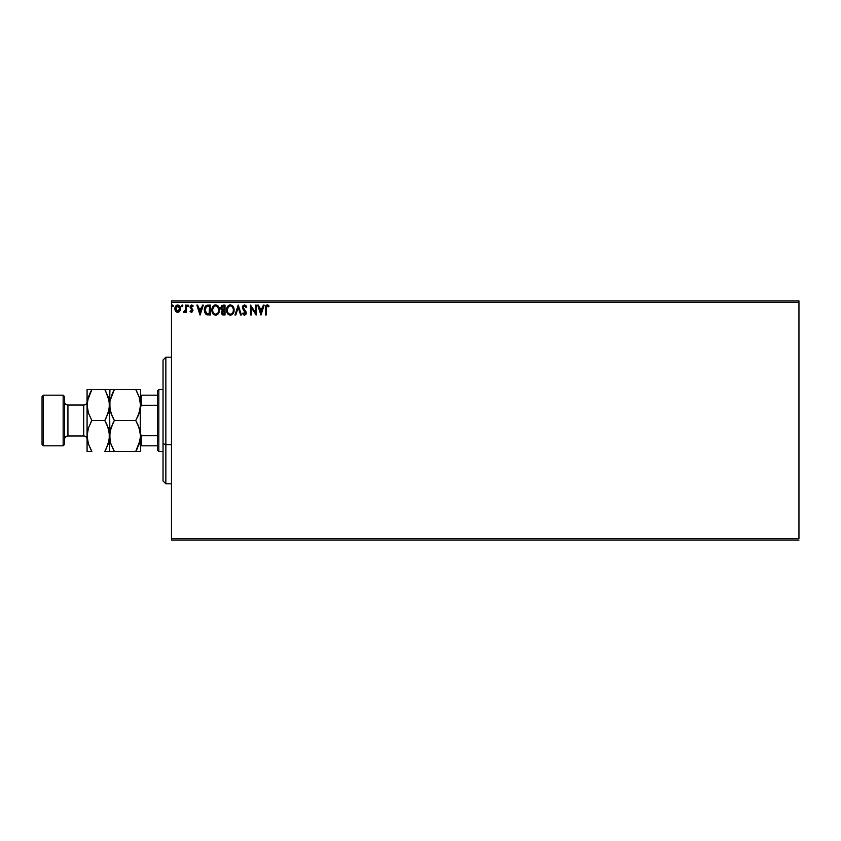 <?xml version="1.0" encoding="UTF-8"?>
<svg xmlns="http://www.w3.org/2000/svg" width="841" height="841" viewBox="0 0 841 841"><rect width="100%" height="100%" fill="white"/><g stroke="black" fill="none" stroke-linecap="round" stroke-linejoin="round"><path stroke-width="1.26" d="M171.48 302.318L798.95 302.318L798.95 538.682L171.48 538.682L171.48 302.318L171.48 540.08L798.95 540.08L171.48 540.08L171.48 538.682L798.95 538.682L798.95 302.318L171.48 302.318L171.48 300.92L171.48 302.318M179.711 311.265L180.405 308.069L178.891 305.357L176.452 305.357L175.054 307.449L175.296 310.686L177.062 312.379L179.322 311.748L180.447 308.71C180.468 306.671 179.543 305.441 177.672 305.01C175.801 305.441 174.875 306.671 174.896 308.71L175.632 311.275L177.672 312.463L179.711 311.265M185.493 305.136L186.25 305.136L185.493 305.136L185.262 310.518L183.601 312.211L184.631 312.347L185.493 311.275L185.493 312.337L186.25 312.337L186.25 305.136L186.25 312.337L186.25 305.136L185.493 305.136L185.377 310.024L183.601 312.211L185.493 311.275L185.493 312.337L186.25 312.337L185.493 312.337M191.885 305.031L193.199 305.987L191.275 305.052L190.045 306.902L192.19 310.602L191.622 311.548L190.486 310.813L190.045 311.433L191.832 312.421L192.894 310.003L190.854 306.65L193.199 305.987L191.643 305.01L190.045 307.091L192.19 310.602L191.454 311.58L190.486 310.813L190.045 311.433L191.506 312.463L190.045 311.433L190.486 310.813L191.769 311.475M206.171 305.556L208.084 305.136L205.961 305.693L204.752 307.385L204.784 312.61L206.539 314.629L210.366 314.986L210.366 305.136L208.084 305.136C205.456 305.493 204.195 307.091 204.31 309.94L206.539 314.629L210.366 314.986L210.366 305.136L210.366 314.986L208.873 314.986M223.044 305.136L225.02 305.136L221.719 305.577L220.72 307.932L222.276 310.445L221.404 311.948L221.656 313.924L222.686 314.86L225.02 314.986L225.02 305.136L225.02 314.986L225.02 305.136L223.044 305.136L220.72 307.932L222.276 310.445L221.351 312.547L223.622 314.986L225.02 314.986L223.422 314.976M235.816 314.986L234.986 314.986L238.15 305.136L234.986 314.986L235.816 314.986L238.213 307.512L240.61 314.986L241.43 314.986L238.276 305.136L241.43 314.986L238.276 305.136L234.986 314.986L235.816 314.986L238.213 307.512L240.61 314.986L241.43 314.986L240.61 314.986M255.443 305.136L255.443 312.463L250.523 305.136L250.523 314.986L251.28 314.986L251.28 307.638L256.2 314.986L256.2 305.136L255.443 305.136L256.2 305.136L255.443 305.136L255.443 312.463L250.523 305.136L250.523 314.986L251.28 314.986L251.28 307.638L256.2 314.986L256.2 305.136L256.042 314.986M265.42 308.332L265.42 314.986L266.176 314.986L266.261 306.912L267.039 305.914L268.7 306.776L269.078 306.019L267.217 304.884L265.735 305.84L265.42 314.986L266.176 314.986L266.176 308.437L267.228 305.893L268.7 306.776L269.078 306.019L267.217 304.884C265.714 305.399 265.115 306.545 265.42 308.332L265.42 314.986L266.176 314.986M263.328 305.136L264.158 305.136L261.004 314.986L264.158 305.136L263.328 305.136L262.318 308.29L259.554 308.29L258.544 305.136L257.714 305.136L260.878 314.986L264.158 305.136L263.328 305.136L262.318 308.29L259.554 308.29L258.544 305.136L257.714 305.136L260.878 314.986L257.714 305.136L258.544 305.136M244.521 304.884L242.965 305.788L242.471 308.006L245.414 313.42L244.479 314.229L243.154 312.968L242.565 313.567L244.132 315.196L245.803 314.471L246.014 311.79L243.207 307.396L244.573 305.893L246.119 307.533L246.392 306.292L244.521 304.884L242.439 307.554L245.467 312.978L244.479 314.229L243.154 312.968L242.565 313.567L244.468 315.238L246.224 312.936L243.196 307.564L244.573 305.893L246.119 307.533L246.728 307.039L244.521 304.884L242.439 307.554M234.103 310.014L232.652 305.956L229.866 304.915L227.427 306.681L226.576 310.96L227.995 314.177L230.812 315.207L233.22 313.409L234.103 310.014C234.145 307.217 232.873 305.504 230.308 304.884C227.743 305.525 226.481 307.249 226.534 310.066C226.481 312.905 227.764 314.629 230.371 315.238C232.915 314.566 234.166 312.831 234.103 310.014M219.459 310.014L218.008 305.956L214.791 305.01L213.32 305.977L212.09 308.311L212.09 311.832L214.024 314.744L216.589 315.102L218.576 313.409L219.459 310.014C219.501 307.217 218.229 305.504 215.664 304.884C213.099 305.525 211.837 307.249 211.89 310.066C211.837 312.905 213.109 314.629 215.716 315.238C218.271 314.566 219.512 312.831 219.459 310.014L219.448 310.455M202.471 305.136L203.301 305.136L200.147 314.986L203.301 305.136L202.471 305.136L201.462 308.29L198.697 308.29L197.688 305.136L196.857 305.136L200.021 314.986L203.301 305.136L202.471 305.136L201.462 308.29L198.697 308.29L197.688 305.136L196.857 305.136L200.021 314.986L196.857 305.136L197.688 305.136M188.647 305.977L187.879 305.031L187.543 306.376L188.615 306.113L188.027 306.65L188.657 305.83L188.027 306.65L187.396 305.83L188.027 306.65L187.396 305.83L188.027 305.01L187.396 305.83L188.027 305.01L188.657 305.83L188.027 306.65L187.396 305.83L188.027 305.01L188.657 305.83L188.027 306.65L187.396 305.83L188.027 305.01L188.657 305.83L188.027 306.65L187.396 305.83L187.953 305.02M182.833 305.693L181.74 305.294L181.94 306.576L182.844 305.83L182.213 306.65L182.844 305.83L182.213 306.65L181.582 305.83L182.213 306.65L181.582 305.83L182.213 305.01L181.582 305.83L182.213 305.01L182.844 305.83L182.213 306.65L181.582 305.83L182.213 305.01L182.844 305.83L182.213 306.65L181.582 305.83L182.213 305.01L182.844 305.83L182.213 306.65L181.582 305.83L182.213 305.01L182.844 305.83L182.213 305.01L181.582 305.83L182.213 305.01L181.582 305.83L182.287 306.65M173.372 305.83L172.468 305.083L172.268 306.376L173.341 306.113L172.741 306.65L173.372 305.83L172.741 306.65L172.111 305.83L172.741 306.65L172.111 305.83L172.741 305.01L172.111 305.83L172.741 305.01L173.372 305.83L172.741 306.65L172.111 305.83L172.741 305.01L173.372 305.83L172.741 306.65L172.111 305.83L172.741 305.01L173.372 305.83L172.741 306.65L172.111 305.83L172.741 305.01L173.372 305.83L172.741 306.65L172.111 305.83L172.741 305.01L173.372 305.83L172.605 305.031M798.95 300.92L171.48 300.92L798.95 300.92L798.95 302.318L798.95 300.92M265.619 306.145L266.198 305.251M267.512 304.905L268.395 305.325M269.078 306.019L268.7 306.776L267.039 305.914M268.7 306.776L267.722 306.04M266.261 306.912L266.187 307.669M266.187 307.68L266.176 308.437M260.941 312.61L259.88 309.299L261.993 309.299L260.941 312.61L259.88 309.299L261.993 309.299L260.941 312.61M251.28 314.986L250.523 314.986L250.692 305.136M246.297 306.103L245.646 305.315M246.728 307.039L246.003 307.259M244.868 305.945L244.279 305.935M243.228 307.228L243.575 308.752M243.196 307.564L246.224 312.747M246.203 313.336L245.814 314.46M242.565 313.567L243.343 313.294M243.396 313.378L244.699 314.198M243.154 312.968L244.479 314.229L245.467 312.978L244.878 311.548M245.204 311.99L244.079 310.728M243.753 310.382L243.186 309.688M242.723 308.878L242.471 308.006M227.985 314.166L226.933 312.442M226.912 312.389L227.438 313.472M227.102 307.28L226.734 308.311M227.438 306.671L227.974 305.966M229.109 305.136L229.845 304.915M232.074 305.441L232.652 305.956M233.998 308.752L234.092 309.572M233.083 311.801L233.241 311.159M231.222 314.04L230.329 314.229C228.268 313.704 227.249 312.316 227.291 310.066L227.333 310.781L227.291 310.066C227.238 307.795 228.258 306.408 230.329 305.893C232.379 306.408 233.388 307.785 233.346 310.024L233.314 309.309L233.346 310.024C233.399 312.284 232.389 313.682 230.329 314.229L230.508 314.219M227.785 312.379L228.132 312.968M227.448 311.454L227.333 310.781M227.806 312.431L227.459 311.475M229.982 314.198L229.162 313.914M227.333 309.351L228.741 306.492M228.205 307.028L227.743 307.827M232.915 307.859L233.314 309.32M231.664 306.303L232.19 306.765M221.656 313.935L222.865 314.912M220.878 308.931L221.109 309.467M222.402 309.583L221.477 307.932L224.263 306.145L224.263 309.803L222.676 309.688L223.874 309.803L222.676 309.688L221.488 307.722L221.519 308.363M222.445 313.598L222.255 311.738L223.286 310.865M222.182 311.948L224.263 310.813L224.263 313.977L222.108 312.526L222.413 313.567M222.76 311.054L222.255 311.738M221.519 307.501L222.245 306.366M223.874 310.813L224.263 313.977L223.475 313.977M219.249 311.769L218.586 313.409M213.351 314.177L212.279 312.431M212.268 312.389L212.794 313.472M211.964 311.159L211.9 310.508M212.458 307.28L212.09 308.311M212.794 306.671L213.32 305.977M217.43 305.441L217.998 305.945M217.556 306.765L218.66 309.309M218.429 311.801L218.702 310.024C218.744 312.284 217.745 313.682 215.685 314.229L215.685 314.229C213.625 313.704 212.605 312.316 212.647 310.066C212.594 307.795 213.614 306.408 215.685 305.893C217.735 306.408 218.744 307.785 218.702 310.024L218.597 311.159M217.756 313.083L215.864 314.219M213.141 312.379L213.488 312.968M212.647 310.066L212.678 310.781L212.647 310.066M212.805 311.454L212.678 310.781M213.162 312.431L212.815 311.475M215.328 314.198L214.518 313.914M212.678 309.351L214.087 306.492M213.561 307.028L213.088 307.827M218.271 307.859L217.977 307.322M216.579 314.04L217.262 313.598M207.695 314.923L207.138 314.828M205.656 313.998L204.331 310.623M208.084 305.136L207.222 305.199M205.709 312.61L207.191 313.788L205.088 310.497L206.329 306.66L209.609 306.145L209.609 313.977L206.939 313.693L205.456 312.116M205.656 307.428L206.329 306.66M208.568 313.966L208.011 313.924M200.084 312.61L199.023 309.299L201.136 309.299L200.084 312.61L199.023 309.299L201.136 309.299L200.084 312.61M190.676 311.075L191.454 311.58L192.19 310.602L190.045 306.902M191.296 311.559L190.486 310.813L191.454 311.58L192.011 309.951L190.045 307.091M192.19 310.602L191.454 311.58L192.011 309.951M191.643 305.01L193.199 305.987L192.768 306.65L193.199 305.987M192.768 306.65L191.622 305.903M191.727 305.893L190.981 307.743L192.946 310.571L190.981 307.743M190.844 306.692L190.812 307.228M191.506 312.463L192.936 310.287M188.657 305.83L188.027 306.65L187.396 305.83L188.027 305.01L188.657 305.83M185.493 311.275L183.601 312.211L185.262 310.518M183.969 311.443L185.377 310.024L185.483 308.71M185.493 308.174L185.472 309.099M185.451 309.414L185.377 310.024M175.285 310.665L175.075 310.098M175.065 310.045L174.939 309.404M176.442 305.357L177.346 305.031M180.037 306.755L180.289 307.449L180.037 306.755M180.394 307.943L180.447 308.71M180.279 310.045L180.048 310.676M177.672 305.893L179.69 308.71L177.546 311.569L175.758 307.753L175.674 309.194L177.672 305.893L179.08 306.671M179.217 306.87L179.659 308.226M177.546 311.569L179.69 308.71L178.145 311.496M177.43 311.559L175.758 309.677M232.2 306.765L232.631 307.322M223.391 306.145L224.263 306.145L223.874 309.803M208.799 306.145L209.609 306.145L209.115 313.977M175.758 307.753L176.116 306.87M179.585 309.667L179.207 310.56M165.856 444.679L165.856 357.194L165.856 444.679L171.48 444.679L165.856 444.679L165.856 483.806L165.856 444.679L163.038 443.596L165.856 444.679M163.038 360.001L163.038 443.596L163.038 360.001L165.856 357.194L171.48 357.194M163.038 480.999L163.038 443.596L163.038 480.999L165.856 483.806L171.48 483.806M157.414 435.722L157.414 450.04L158.823 451.449L158.823 389.551L157.414 390.96L157.414 435.722L157.414 390.96L158.823 389.551L158.823 451.449L163.038 451.449L158.823 451.449L157.414 450.04L157.414 435.722L141.372 435.722L140.531 434.009L141.372 435.722L141.372 445.825L157.414 445.825L141.372 445.825L141.372 435.722L157.414 435.722M163.038 389.551L158.823 389.551L163.038 389.551M140.531 445.825L141.372 445.825L140.531 445.825M140.531 406.991L141.372 405.278L157.414 405.278L141.372 405.278L141.372 395.175L140.531 395.175L141.372 395.175L141.372 405.278L140.531 406.991M157.414 395.175L141.372 395.175L157.414 395.175M63.149 445.825L64.557 444.416L64.557 396.584L63.149 395.175L63.149 445.825L63.149 395.175L43.459 395.175L42.05 396.584L42.05 444.416L43.459 445.825L43.459 395.175L43.459 445.825L63.149 445.825L43.459 445.825L42.05 444.416L42.05 396.584L43.459 395.175L63.149 395.175L64.557 396.584L64.557 444.416L63.149 445.825M83.69 435.974A3.375 3.375 0 0 1 87.075 439.349A3.375 3.375 0 0 0 83.69 435.974L83.69 405.026L67.932 405.026A3.375 3.375 0 0 1 64.557 401.651A3.375 3.375 0 0 0 67.932 405.026L67.932 435.974L83.69 435.974L67.932 435.974A3.375 3.375 0 0 0 64.557 439.349A3.375 3.375 0 0 1 67.932 435.974L67.932 405.026L83.69 405.026A3.375 3.375 0 0 0 87.075 401.651A3.375 3.375 0 0 1 83.69 405.026L83.69 435.974M137.808 424.484L140.174 431.906L140.531 435.974L139.196 443.922L135.748 451.449L114.365 451.449L110.928 443.974L109.582 435.974L110.907 428.027L114.365 420.5L135.748 420.5L139.186 427.974L140.531 435.974L140.531 405.026L139.196 412.973L135.748 420.5L114.365 420.5L110.928 413.026L109.582 405.026L109.919 401.02L112.442 393.241L114.365 389.551L135.748 389.551L139.186 397.026L140.531 405.026L140.531 389.551L109.582 389.551L114.365 389.551L109.929 400.957L109.929 409.062L109.919 401.02M140.184 389.551L139.196 389.551L140.184 389.551M136.631 391.149L139.186 397.026L140.531 405.026L140.184 409.031L137.672 416.81L139.196 412.994L137.041 418.103M112.305 416.516L109.929 409.094L109.582 405.026L109.919 439.98L109.919 431.969L113.062 422.897M109.929 431.938L109.582 451.449L140.531 451.449L140.184 409.062M113.482 449.851L110.928 443.974L109.582 435.974L108.247 443.922L104.789 451.449L109.582 451.449L109.582 405.026L108.247 412.973L104.789 420.5L108.237 427.974L109.582 435.974L109.235 431.938L109.235 439.98L106.113 449.01M137.672 447.759L135.748 451.449L137.672 451.449L135.748 451.449L140.184 439.98M112.452 451.449L114.334 451.449M112.326 416.558L114.365 420.5M112.442 393.241L113.041 391.99M109.235 389.551L108.247 389.551L109.929 389.551L109.582 405.026L109.582 389.551L104.789 389.551L108.237 397.026L109.582 405.026L109.235 400.989L109.235 409.031L106.092 418.103M114.365 389.551L112.442 389.551M140.531 435.974L140.531 451.449L137.672 451.449M135.748 451.449L137.072 449.01M135.748 420.5L137.787 424.442M137.672 389.551L135.779 389.551M140.531 405.026L140.531 389.551M105.682 391.149L109.225 400.957L109.235 409.062M106.008 389.551L87.075 389.551L87.075 405.026L87.075 389.551L89.934 389.551L87.075 389.551M108.752 411.281L109.225 409.094L108.752 411.281M106.839 424.442L109.225 431.906L109.235 440.011M108.247 451.449L106.723 451.449L108.247 451.449M87.075 451.449L87.075 405.026L87.075 451.449L88.41 451.449L87.075 451.449M90.639 451.449L91.858 451.449L88.421 443.974L87.075 435.974L88.4 428.027L91.858 420.5L88.421 413.026L87.075 405.026L88.4 397.078L90.534 391.99M90.975 449.851L88.421 443.974L87.075 435.974L88.4 428.027L91.858 420.5L88.421 413.026L87.075 405.026L87.422 409.062L87.411 401.02L91.858 389.551L89.934 393.231M87.422 451.449L91.858 451.449M87.422 400.989L87.075 405.026M87.422 431.938L87.075 435.974M90.555 422.897L91.858 420.5L104.789 420.5L91.858 420.5M108.247 389.551L106.723 389.551M104.789 389.551L89.934 389.551M104.789 420.5L106.86 424.484M88.41 451.449L89.934 451.449M106.723 447.769L104.789 451.449L106.723 451.449"/></g></svg>

